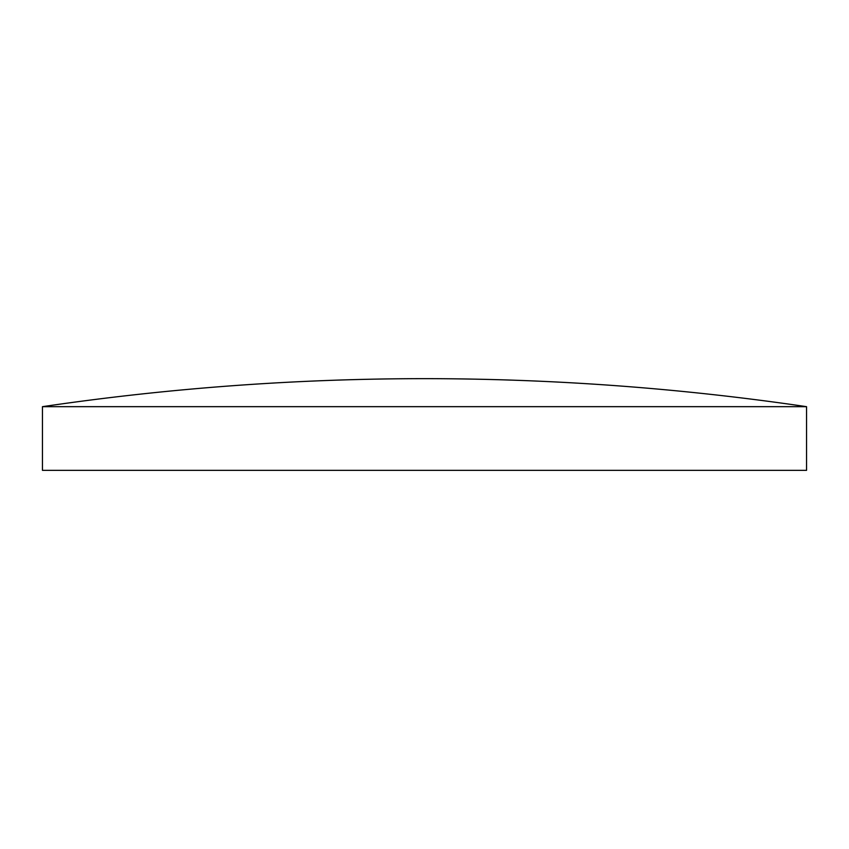 <?xml version="1.0" encoding="UTF-8"?>
<svg xmlns="http://www.w3.org/2000/svg" width="849" height="849" viewBox="0 0 849 849"><rect width="100%" height="100%" fill="white"/><g stroke="black" fill="none" stroke-linecap="round" stroke-linejoin="round"><path stroke-width="1.27" d="M42.45 406.671L42.45 470.346L806.55 470.346L806.55 406.671A2630.542 2630.542 0 0 0 424.5 378.654A2630.542 2630.542 0 0 0 42.45 406.671L806.55 406.671"/></g></svg>
